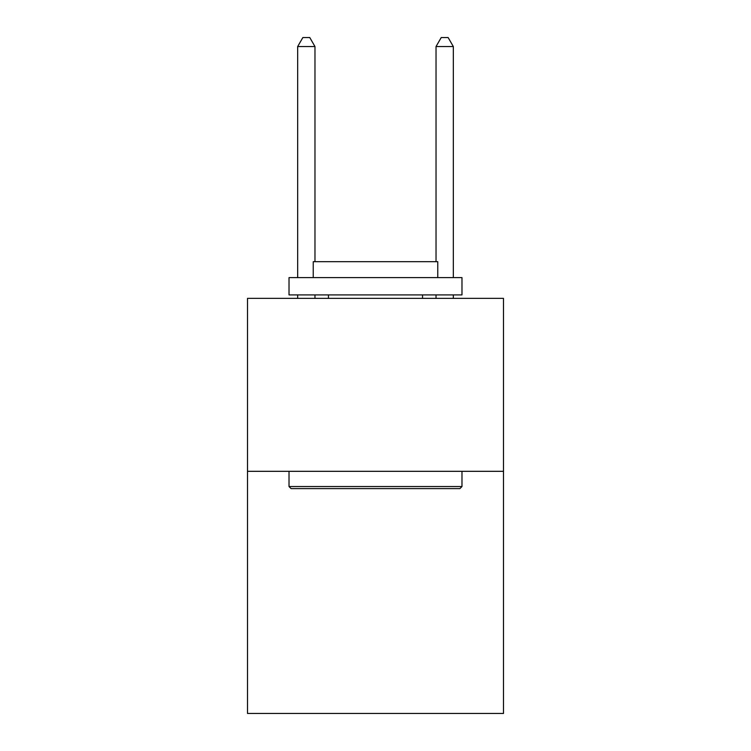 <?xml version="1.0" encoding="UTF-8"?>
<svg xmlns="http://www.w3.org/2000/svg" width="751" height="751" viewBox="0 0 751 751"><rect width="100%" height="100%" fill="white"/><g stroke="black" fill="none" stroke-linecap="round" stroke-linejoin="round"><path stroke-width="1.13" d="M503.489 471.318L503.489 713.45L247.511 713.45L247.511 298.363L503.489 298.363L503.489 471.318L247.511 471.318M291.097 488.61L289.022 486.535L461.978 486.535L459.903 488.61L291.097 488.61M461.978 277.607L461.978 294.908L289.022 294.908L289.022 277.607L461.978 277.607M313.233 277.607L313.233 261.695L437.767 261.695L437.767 277.607M461.978 471.318L461.978 486.535M289.022 471.318L289.022 486.535M422.541 294.908L422.541 298.363M328.459 294.908L328.459 298.363M314.969 261.695L314.969 46.543L297.668 46.543L297.668 277.607M297.668 294.908L297.668 298.363M314.969 294.908L314.969 298.363M297.668 46.543L302.86 37.55L309.778 37.55L314.969 46.543M453.332 298.363L453.332 294.908M453.332 277.607L453.332 46.543L436.031 46.543L436.031 261.695M436.031 298.363L436.031 294.908M436.031 46.543L441.222 37.55L448.14 37.55L453.332 46.543"/></g></svg>
